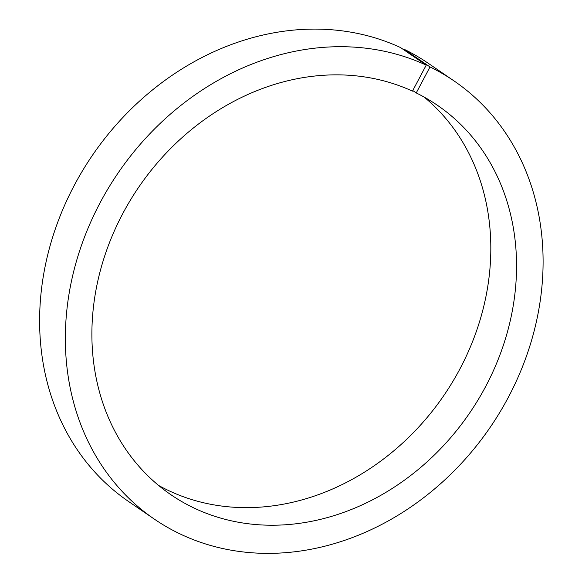 <?xml version="1.0" encoding="UTF-8"?>
<svg xmlns="http://www.w3.org/2000/svg" width="582" height="582" viewBox="0 0 582 582"><rect width="100%" height="100%" fill="white"/><g stroke="black" fill="none" stroke-linecap="round" stroke-linejoin="round"><path stroke-width="0.87" d="M154.397 519.159L128.666 501.568A265.443 225.35 -55.6 0 1 82.309 171.108A265.443 225.35 -55.6 0 1 400.496 47.542L426.228 65.14L412.463 91.141A235.95 200.317 -55.6 0 0 129.771 201.19A235.95 200.317 -55.6 0 0 171.043 494.816A235.95 200.317 -55.6 0 0 469.572 413.104A235.95 200.317 -55.6 0 0 437.395 105.269A235.95 200.317 -55.6 0 0 416.239 92.938L430.011 66.937A265.443 225.35 -55.6 0 1 454.04 80.927A265.443 225.35 -55.6 0 1 490.24 427.239A265.443 225.35 -55.6 0 1 154.397 519.159A265.443 225.35 -55.6 0 1 108.041 188.699A265.443 225.35 -55.6 0 1 426.228 65.14M424.125 97.063A235.95 200.317 -55.6 0 1 443.84 395.513A235.95 200.317 -55.6 0 1 158.58 485.424M403.973 49.921L404.279 49.346A265.443 225.35 -55.6 0 1 428.308 63.329L454.04 80.927M412.769 90.566L416.239 92.938M404.279 49.346L430.011 66.937"/></g></svg>
